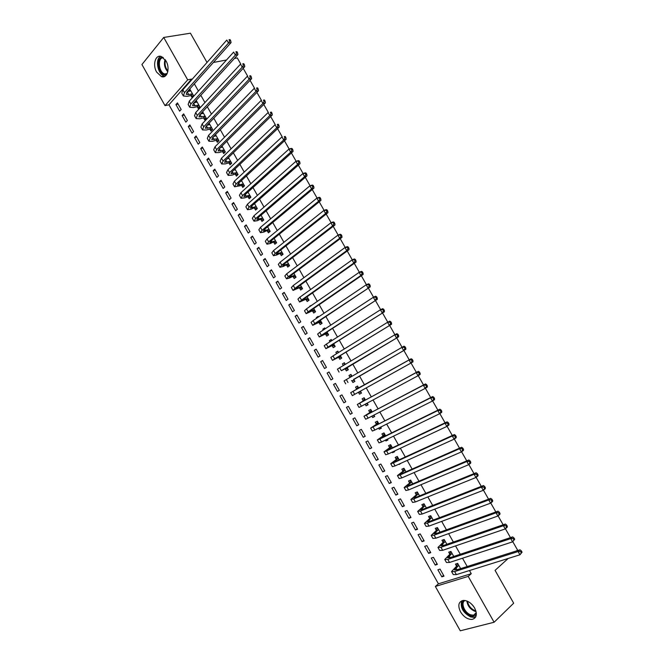 <?xml version="1.0" encoding="UTF-8"?>
<svg xmlns="http://www.w3.org/2000/svg" width="664" height="664" viewBox="0 0 664 664"><rect width="100%" height="100%" fill="white"/><g stroke="black" fill="none" stroke-linecap="round" stroke-linejoin="round"><path stroke-width="1" d="M166 60.93C170.382 68.176 167.179 78.9 161.435 76.592L156.671 72.144C152.313 64.981 155.451 54.133 161.31 56.515L166 60.93M474.627 608.008C477.541 614.333 476.669 618.134 472.004 619.429C467.572 619.454 463.738 616.931 460.517 611.851C457.587 605.493 458.5 601.684 463.264 600.43C467.63 600.447 471.423 602.978 474.627 608.008M191.921 79.539L191.647 79.049L168.947 104.779L438.423 583.814L435.36 586.461L468.203 576.394L494.107 622.243L460.285 630.8L435.36 586.461M168.947 104.779L165.029 105.642L141.922 64.532L163.726 37.45L187.68 79.854L165.029 105.642M234.375 58.49L237.28 57.934L240.783 64.084M243.198 68.326L247.655 76.161M250.046 80.352L254.544 88.254M256.91 92.404L261.442 100.364M263.782 104.472L268.356 112.507M270.663 116.565L275.278 124.658M277.56 128.675L282.217 136.842M284.474 140.809L289.164 149.043M291.396 152.969L296.127 161.269M298.335 165.145L303.099 173.512M305.282 177.338L310.088 185.779M312.238 189.564L317.085 198.071M319.218 201.806L324.098 210.38M326.198 214.074L331.12 222.714M333.195 226.358L338.159 235.073M340.209 238.666L345.205 247.448M347.231 251L352.269 259.848M354.269 263.351L359.349 272.273M361.316 275.726L366.437 284.723M368.371 288.126L373.533 297.19M375.45 300.543L380.646 309.681M382.53 312.985L387.776 322.189M389.635 325.451L394.914 334.731M396.748 337.943L402.069 347.289M403.87 350.451L409.223 359.846M411.024 363.017L416.369 372.396M418.212 375.625L423.532 384.971M425.4 388.257L430.704 397.562M432.613 400.915L437.891 410.178M439.834 413.597L445.087 422.819M447.063 426.296L452.3 435.484M454.317 439.02L459.521 448.175M461.571 451.769L466.767 460.882M468.85 464.543L474.013 473.615M476.138 477.341L481.284 486.372M483.434 490.156L488.563 499.154M490.754 503.005L495.85 511.961M498.075 515.87L503.154 524.784M505.42 528.76L510.475 537.632M512.774 541.675L517.513 549.983L516.467 550.929M185.829 122.159L187.373 120.499L183.646 113.884L182.119 115.561L185.829 122.159M197.291 106.846L198.32 108.664L199.905 106.945L196.187 100.347M194.942 102.688L194.602 102.082M198.237 144.196L199.806 142.577L196.071 135.946L194.51 137.572L198.237 144.196M209.94 129.248L210.969 131.074L212.588 129.397L209.069 123.164M210.687 166.299L212.281 164.73L208.537 158.082L206.944 159.659L210.687 166.299M222.623 151.724L223.66 153.55L225.312 151.923L222 146.055M223.17 188.476L224.797 186.957L221.037 180.284L219.427 181.82L223.17 188.476M235.355 174.275L236.392 176.109L238.077 174.532L234.965 169.021M235.703 210.729L237.355 209.251L233.587 202.553L231.935 204.047L235.703 210.729M248.128 196.901L249.166 198.735L250.884 197.208L247.979 192.07M248.27 233.056L249.954 231.62L246.178 224.905L244.493 226.349L248.27 233.056M260.944 219.601L261.981 221.444L263.732 219.967L261.043 215.194M260.877 255.449L262.595 254.063L258.802 247.323L257.092 248.718L260.877 255.449M273.8 242.368L274.846 244.227L276.622 242.792L274.141 238.393M273.535 277.917L275.278 276.581L271.468 269.816L269.733 271.169L273.535 277.917M286.699 265.226L287.744 267.077L289.562 265.7L287.288 261.674M286.226 300.46L288.002 299.173L284.184 292.384L282.416 293.687L286.226 300.46M299.638 288.151L300.692 290.01L302.543 288.682L300.485 285.039M298.958 323.077L300.767 321.841L296.933 315.026L295.131 316.28L298.958 323.077M312.628 311.15L313.682 313.026L315.566 311.74L313.715 308.478M309.781 306.112L311.848 305.158L309.98 306.461M311.731 345.761L313.574 344.574L309.731 337.744L307.897 338.947L311.731 345.761M325.659 334.233L326.713 336.108L328.63 334.88L327.003 331.992M325.186 328.788L324.704 327.925L322.804 329.178L323.285 330.033M324.555 368.528L326.431 367.391L322.571 360.535L320.704 361.689L324.555 368.528M338.731 357.39L339.794 359.274L341.736 358.087L340.325 355.589M338.574 352.484L337.802 351.115L335.868 352.318L336.64 353.68M337.412 391.37L339.321 390.283L335.444 383.402L333.552 384.506L337.412 391.37M351.845 380.621L352.916 382.514L354.891 381.385L353.696 379.268M352.003 376.272L350.941 374.388L348.974 375.533L350.036 377.409L351.405 375.218M350.318 414.286L352.252 413.24L348.368 406.343L346.442 407.397L350.318 414.286L352.202 413.157M368.039 404.658L366.08 405.828L368.088 404.758L367.167 403.131M365.441 400.06L364.129 397.736L362.121 398.832L363.191 400.724M366.08 405.828L365.158 404.21M363.258 437.277L365.233 436.281L361.332 429.367L359.373 430.372L363.258 437.277L365.125 436.099M381.219 428.006L379.285 429.226L381.335 428.205L380.704 427.085M378.895 423.889L377.351 421.159L375.318 422.204L376.397 424.105M379.285 429.226L378.654 428.114M376.247 460.343L378.256 459.405L374.338 452.458L372.346 453.412L376.247 460.343L378.09 459.114M394.449 451.429L392.54 452.707L394.615 451.736L394.275 451.13M392.399 447.802L390.631 444.664L388.556 445.652L389.635 447.561M392.54 452.707L392.2 452.101M389.278 483.483L391.32 482.595L387.394 475.631L385.369 476.536L389.278 483.483L391.096 482.205M406.243 475.98L407.903 475.25M405.953 471.797L403.944 468.253L401.844 469.191L402.923 471.1M402.351 506.707L404.426 505.868L400.483 498.88L398.425 499.735L402.351 506.707L404.152 505.379M419.548 495.875L417.307 491.916L415.174 492.796L416.262 494.721M415.473 530.005L417.573 529.216L413.622 522.203L411.531 523.008L415.473 530.005L417.241 528.627M433.194 520.045L430.72 515.662L428.546 516.492L429.633 518.418M428.637 553.378L430.77 552.647L426.811 545.609L424.678 546.356L428.637 553.378L430.38 551.95M446.889 544.289L444.174 539.483L441.967 540.264L443.062 542.197M441.842 576.833L444.009 576.153L440.033 569.089L437.875 569.787L441.842 576.833L443.56 575.356M460.625 568.616L457.679 563.387L455.438 564.118L456.525 566.052M438.423 583.814L471.257 573.696L469.465 570.534M467.207 566.533L462.501 558.208M460.276 554.274L455.546 545.908M453.363 542.04L448.607 533.632M446.457 529.831L441.676 521.373M439.568 517.638L434.762 509.139M432.687 505.47L427.857 496.921M425.823 493.319L420.968 484.728M418.967 481.184L414.087 472.552M412.12 469.083L407.215 460.401M405.289 456.99L400.359 448.275M398.466 444.93L393.511 436.165M391.66 432.886L386.68 424.072M384.863 420.86L379.858 412.012M378.073 408.858L373.052 399.96M371.3 396.873L366.254 387.934M364.544 384.912L359.473 375.948M357.772 372.936L352.733 364.03M350.999 360.959L346.002 352.119M344.243 348.998L339.287 340.234M337.495 337.063L332.581 328.373M330.755 325.144L325.883 316.529M324.032 313.242L319.201 304.701M317.317 301.373L312.528 292.899M310.619 289.512L305.863 281.113M303.921 277.676L299.215 269.352M297.248 265.866L292.575 257.607M290.583 254.071L285.952 245.879M283.926 242.294L279.337 234.176M277.278 230.541L272.73 222.498M270.646 218.805L266.139 210.828M264.023 207.093L259.558 199.183M257.416 195.399L252.984 187.563M250.818 183.72L246.427 175.96M244.227 172.067L239.878 164.373M237.646 160.431L233.338 152.811M231.08 148.819L226.814 141.266M224.532 137.224L220.299 129.737M217.983 125.645L213.791 118.225M211.451 114.092L207.301 106.738M204.935 102.555L200.818 95.276M198.42 91.043L194.344 83.822M453.753 556.44L450.922 551.427L448.698 552.174L449.785 554.116M435.227 565.097L437.385 564.383L433.418 557.337L431.268 558.067L435.227 565.097L436.962 563.645M440.033 532.154L437.443 527.565L435.252 528.37L436.339 530.295M422.047 541.683L424.163 540.919L420.212 533.897L418.104 534.669L422.047 541.683L423.806 540.28M426.363 507.952L424.005 503.777L421.856 504.632L422.943 506.557M408.908 518.343L410.991 517.53L407.049 510.533L404.974 511.363L408.908 518.343L410.692 516.99M412.742 483.832L410.626 480.072L408.501 480.985L409.588 482.902M395.81 495.087L397.869 494.224L393.935 487.243L391.893 488.123L395.81 495.087L397.62 493.784M401.023 463.206L399.18 464.476L401.081 463.181M399.172 459.795L397.279 456.45L395.196 457.413L396.275 459.322M382.754 471.905L384.78 470.992L380.862 464.036L378.853 464.966L382.754 471.905L384.589 470.651M387.826 439.709L385.908 440.954L387.967 439.958L387.486 439.095M385.643 435.833L383.983 432.903L381.933 433.916L383.012 435.825M385.908 440.954L385.427 440.099M369.748 448.798L371.74 447.835L367.831 440.904L365.856 441.884L369.748 448.798L371.599 447.594M374.62 416.32L372.678 417.523L374.703 416.469L373.932 415.1M372.164 411.962L370.736 409.439L368.719 410.501L369.79 412.402M372.678 417.523L371.906 416.154M356.784 425.773L358.734 424.752L354.85 417.847L352.899 418.876L356.784 425.773L358.66 424.62M361.465 393.013L359.49 394.159L361.482 393.055L360.428 391.179M358.726 388.174L357.531 386.05L355.547 387.17L356.609 389.062M359.49 394.159L358.435 392.291M343.861 402.816L345.778 401.753L341.902 394.864L339.993 395.943L343.861 402.816L345.761 401.712M345.28 368.993L346.351 370.885L348.309 369.723L347.006 367.424M345.28 364.37L344.367 362.743L342.416 363.913L343.329 365.54M330.979 379.941L332.871 378.829L329.004 371.964L327.12 373.093L330.979 379.941M332.191 345.803L333.253 347.679L335.179 346.475L333.66 343.786M331.875 340.624L331.245 339.512L329.327 340.732L329.958 341.844M318.139 357.141L319.998 355.97L316.147 349.131L314.296 350.31L318.139 357.141M319.135 322.679L320.197 324.555L322.09 323.302L320.355 320.222M318.512 316.96L318.172 316.363L316.288 317.633L316.628 318.239M305.34 334.407L307.166 333.195L303.332 326.381L301.514 327.609L305.34 334.407M306.129 299.638L307.183 301.506L309.042 300.203L307.092 296.742M305.199 293.38L303.34 294.708M292.583 311.756L294.384 310.495L290.558 303.697L288.765 304.975L292.583 311.756M293.164 276.68L294.218 278.54L296.044 277.178L293.878 273.344M279.876 289.18L281.636 287.869L277.826 281.096L276.066 282.416L279.876 289.18M280.241 253.789L281.295 255.64L283.088 254.237L280.714 250.029M267.202 266.671L268.937 265.318L265.135 258.562L263.409 259.931L267.202 266.671M267.368 230.972L268.414 232.823L270.173 231.371L267.584 226.781M254.569 244.244L256.271 242.833L252.486 236.102L250.793 237.521L254.569 244.244M254.528 208.239L255.574 210.081L257.3 208.579L254.503 203.624M241.978 221.884L243.655 220.431L239.878 213.725L238.21 215.186L241.978 221.884M241.737 185.58L242.775 187.414L244.476 185.862L241.472 180.533M229.437 199.598L231.072 198.096L227.312 191.406L225.677 192.925L229.437 199.598M228.989 162.987L230.018 164.821L231.686 163.22L228.474 157.526M216.929 177.379L218.539 175.835L214.779 169.171L213.177 170.731L216.929 177.379M216.273 140.477L217.311 142.303L218.946 140.652L215.526 134.601M204.454 155.235L206.039 153.65L202.296 147.001L200.727 148.612L204.454 155.235M203.607 118.043L204.637 119.86L206.247 118.159L202.62 111.751M201.283 113.926L201.026 113.461M192.029 133.165L193.581 131.53L189.854 124.907L188.31 126.558L192.029 133.165M190.983 95.674L192.004 97.483L193.581 95.74L189.796 89.034L188.227 90.794L188.609 91.474M179.645 111.17L181.164 109.485L177.446 102.887L175.935 104.58L179.645 111.17M207.019 62.449L190.435 33.2L163.726 37.45M508.176 558.457L495.062 570.368L513.679 603.202L494.107 622.243M191.647 79.049L187.68 79.854M471.257 573.696L468.203 576.394M213.36 62.482L226.507 59.984M350.966 374.43L348.974 375.533M335.469 383.443L333.552 384.506M344.417 362.834L342.416 363.913M329.053 372.047L327.12 373.093M337.885 351.264L335.868 352.318M322.646 360.676L320.704 361.689M331.353 339.711L329.327 340.732M316.247 349.314L314.296 350.31M324.845 328.174L322.804 329.178M309.864 337.976L307.897 338.947M318.338 316.653L316.288 317.633M303.489 326.663L301.514 327.609M297.123 315.358L295.131 316.28M303.788 294.384L303.29 294.608M290.766 304.079L288.765 304.975M284.424 292.807L282.416 293.687M278.091 281.569L276.066 282.416M271.767 270.339L269.733 271.169M265.451 259.126L263.409 259.931M259.151 247.938L257.092 248.718M252.851 236.766L250.793 237.521M246.568 225.611L244.493 226.349M240.302 214.472L238.21 215.186M234.035 203.358L231.935 204.047M227.785 192.253L225.677 192.925M221.544 181.172L219.427 181.82M215.31 170.108L213.177 170.731M209.085 159.061L206.944 159.659M215.742 134.983L214.953 135.182M202.877 148.03L200.727 148.612M209.417 123.786L208.181 124.093M196.677 137.025L194.51 137.572M203.109 112.606L201.458 112.996M190.485 126.027L188.31 126.558M196.81 101.451L194.768 101.899M184.302 115.055L182.119 115.561M190.51 90.304L188.227 90.794M178.126 104.099L175.935 104.58M458.774 565.338L454.533 569.878L456.616 569.886L520.02 549.809L521.34 550.871L520.576 551.576L521.315 552.871L522.078 552.166L521.34 550.871M522.078 552.166L519.945 554.789L518.103 551.552L454.666 571.571L451.561 571.555L456.375 566.409L457.679 563.396M521.315 552.871L519.945 554.789L456.384 574.617L453.263 574.576L451.711 571.812M520.576 551.576L518.103 551.552L520.02 549.809M458.616 565.695L456.375 566.409M452.018 553.369L447.727 557.81L449.769 557.76L512.666 536.902L513.977 537.948L513.206 538.629L513.936 539.923L514.708 539.234L513.977 537.948M514.708 539.234L512.575 541.849L510.732 538.62L447.802 559.42L444.755 559.486L449.628 554.465L450.956 551.485M513.936 539.923L512.575 541.849L449.52 562.458L446.457 562.499L444.897 559.727M513.206 538.629L510.732 538.62L512.666 536.902M451.86 553.726L449.628 554.465M445.27 541.417L440.929 545.766L442.938 545.659L505.337 524.029L506.624 525.041L505.844 525.714L506.582 527L507.354 526.328L506.624 525.041M507.354 526.328L507.163 527.249L505.221 528.934L503.387 525.705L440.962 547.285L437.966 547.435L442.905 542.546L444.241 539.591M506.582 527L505.221 528.934L442.672 550.315L439.659 550.448L438.091 547.667M505.844 525.714L503.387 525.705L505.337 524.029M445.112 541.774L442.905 542.546M476.354 614.598C475.034 616.217 473.092 616.607 470.51 615.785C463.862 613.768 459.289 602.937 464.028 600.405M465.024 600.505C460.335 602.613 464.518 612.963 470.817 614.856L473.565 615.221L476.362 613.553M461.746 600.795C460.011 607.352 462.974 612.731 470.643 616.931L474.071 617.387L475.731 616.922M471.805 604.306L473.407 606.149M166.523 74.75L165.709 74.907C158.638 75.879 155.235 57.444 162.472 57.162L162.622 57.154M163.402 57.718L163.095 57.735C157.202 57.876 158.663 72.426 164.68 73.978L166.996 73.953M160.655 56.332C154.878 59.038 157.692 74.335 164.215 75.986L165.062 76.186M438.531 529.499L434.148 533.74L436.115 533.574L498.008 511.172L499.286 512.16L498.498 512.816L499.228 514.102L500.017 513.446L499.286 512.16M500.017 513.446L499.843 514.384L497.875 516.036L496.041 512.816L434.123 535.167L431.185 535.408L436.182 530.644L437.534 527.722M499.228 514.102L497.875 516.036L435.833 538.197L432.878 538.413L431.301 535.616M498.498 512.816L496.041 512.816L498.008 511.172M438.373 529.839L436.182 530.644M431.808 517.588L427.367 521.73L429.309 521.506L490.704 498.349L491.958 499.303L491.161 499.942L491.899 501.229L492.688 500.581L491.958 499.303M492.688 500.581L492.53 501.552L490.547 503.171L488.721 499.95L427.301 523.074L424.412 523.406L429.475 518.758L430.845 515.87M491.899 501.229L490.547 503.171L429.002 526.096L426.105 526.403L424.52 523.597M491.161 499.942L488.721 499.95L490.704 498.349M431.65 517.928L429.475 518.758M425.101 505.702L420.611 509.744L422.512 509.462L483.409 485.542L484.645 486.463L483.849 487.094L484.579 488.38L485.376 487.749L484.645 486.463M485.376 487.749L485.226 488.737L483.234 490.322L481.408 487.11L420.486 510.998L417.648 511.421L422.777 506.898L424.163 504.042M484.579 488.38L483.234 490.322L422.188 514.019L419.341 514.417L417.747 511.595M483.849 487.094L481.408 487.11L483.409 485.542M424.935 506.043L422.777 506.898M418.395 493.842L413.855 497.784L415.722 497.444L476.121 472.751L477.35 473.656L476.536 474.27L477.267 475.557L478.072 474.934L477.35 473.656M478.072 474.934L477.939 475.947L475.93 477.499L474.104 474.295L413.689 498.946L410.9 499.452L416.087 495.054L417.49 492.231M477.267 475.557L475.93 477.499L415.39 501.959L412.593 502.44L410.991 499.61M476.536 474.27L474.104 474.295L476.121 472.751M418.229 494.174L416.087 495.054M411.705 481.989L407.115 485.841L408.949 485.442L468.85 459.994L470.062 460.866L469.249 461.472L469.979 462.75L470.784 462.144L470.062 460.866M470.784 462.144L470.668 463.181L468.643 464.7L466.817 461.505L406.899 486.919L404.168 487.509L409.414 483.234L410.833 480.445M469.979 462.75L468.643 464.7L408.601 489.924L405.853 490.497L404.243 487.65M469.249 461.472L466.817 461.505L468.85 459.994M411.539 482.321L409.414 483.234M405.032 470.17L400.392 473.913L402.193 473.457L461.596 447.262L462.783 448.1L461.97 448.69L462.692 449.968L463.514 449.379L462.783 448.1M463.514 449.379L463.414 450.441L461.364 451.927L459.546 448.731L400.126 474.909L397.445 475.582L402.757 471.432L404.185 468.676M462.692 449.968L461.364 451.927L401.82 477.906L399.122 478.561L397.512 475.706M461.97 448.69L459.546 448.731L461.596 447.262M404.857 470.494L402.757 471.432M398.367 458.359L393.677 462.011L395.437 461.497L454.359 434.546L455.529 435.36L454.699 435.941L455.429 437.211L456.251 436.638L455.529 435.36M456.251 436.638L456.168 437.725L454.101 439.17L452.292 435.991L393.362 462.916L390.731 463.679L396.101 459.646L397.553 456.923M455.429 437.211L454.101 439.17L395.055 465.912L392.407 466.659L390.789 463.787M454.699 435.941L452.292 435.991L454.359 434.546M398.192 458.683L396.101 459.646M391.71 446.573L386.971 450.134L388.697 449.561L447.129 421.856L448.283 422.644L447.453 423.209L448.175 424.479L449.005 423.914L448.283 422.644M449.005 423.914L448.93 425.026L446.855 426.446L445.046 423.267L386.606 450.947L384.024 451.802L389.461 447.885L390.922 445.187M448.175 424.479L446.855 426.446L388.299 453.935L385.701 454.765L384.074 451.885M447.453 423.209L445.046 423.267L447.129 421.856M391.536 446.897L389.461 447.885M385.062 434.812L380.281 438.265L381.974 437.642L439.908 409.19L441.045 409.954L440.207 410.501L440.938 411.771L441.776 411.215L441.045 409.954M441.776 411.215L441.709 412.352L439.618 413.738L437.808 410.568L379.866 438.995L377.335 439.933L382.829 436.14L384.315 433.476M440.938 411.771L439.618 413.738L381.551 441.983L379.011 442.896L377.376 440.008M440.207 410.501L437.808 410.568L439.908 409.19M384.888 435.127L382.829 436.14M378.43 423.068L373.591 426.429L375.26 425.74L432.704 396.541L433.833 397.279L432.986 397.819L433.708 399.081L434.555 398.541L433.833 397.279M434.555 398.541L434.505 399.703L432.397 401.056L430.587 397.885L370.661 428.089L376.214 424.412L377.708 421.789M433.708 399.081L432.397 401.056L374.82 430.048L372.33 431.052L370.686 428.147M432.986 397.819L430.587 397.885L432.704 396.541M378.256 423.375L376.214 424.412M371.807 411.34L368.553 413.863L425.516 383.925L426.62 384.63L425.773 385.153L426.495 386.423L427.342 385.892L426.62 384.63M427.342 385.892L427.309 387.079L425.184 388.398L423.383 385.236L363.988 416.27L369.607 412.709L371.118 410.12M374.172 415.531L373.019 415.573M426.495 386.423L425.184 388.398L368.097 418.137L365.656 419.225L364.013 416.311M425.773 385.153L423.383 385.236L425.516 383.925M371.632 411.647L369.607 412.709M365.2 399.637L361.863 402.002L418.337 371.325L419.432 372.006L418.569 372.521L419.291 373.782L420.146 373.268L419.432 372.006M420.146 373.268L420.129 374.471L417.988 375.758L416.195 372.604L357.332 404.467L363.009 401.023L364.536 398.466M367.59 403.87L365.706 403.919M419.291 373.782L417.988 375.758L361.39 406.243L359 407.414L357.348 404.492M418.569 372.521L416.195 372.604L418.337 371.325M365.017 399.935L363.009 401.023M358.601 387.942L411.174 358.751L412.253 359.398L411.389 359.905L412.103 361.158L412.966 360.66L412.253 359.398M412.966 360.66L412.966 361.888L410.808 363.142L409.016 359.996L350.692 392.681L356.427 389.361L357.971 386.83M361.017 392.225L358.46 392.266M412.103 361.158L410.808 363.142L352.352 395.628L350.692 392.69M411.389 359.905L409.016 359.996L411.174 358.751M358.419 388.249L356.427 389.361M353.472 379.493L405.812 349.33L353.821 379.493M354.452 380.605L351.497 380.63M404.932 348.567L405.795 348.077L405.082 346.824L404.21 347.305L404.932 348.567L403.637 350.55L401.844 347.413L346.334 379.559L344.052 380.92L345.712 383.85M404.21 347.305L401.844 347.413L404.019 346.201L405.082 346.824M405.795 348.077L405.812 349.33M346.89 367.839L398.666 336.797L341.329 370.686L347.239 367.839M343.836 365.233L344.865 363.623M347.894 369.001L344.931 368.993M397.769 335.992L398.641 335.519L397.927 334.266L397.055 334.739L397.769 335.992L396.474 337.984L394.69 334.847L339.661 367.731L337.428 369.176L339.072 372.089M397.055 334.739L394.69 334.847L396.881 333.668L397.927 334.266M398.641 335.519L398.666 336.797M340.317 356.203L336.864 357.713L391.536 324.289L334.664 358.875L332.473 360.386L340.673 356.203M337.685 353.041L338.325 352.044M341.354 357.415L338.374 357.381M390.615 323.443L391.503 322.986L390.789 321.733L389.901 322.189L390.615 323.443L389.336 325.443L387.552 322.306L332.996 355.921L330.821 357.456L332.448 360.344M389.901 322.189L387.552 322.306L389.76 321.16L390.789 321.733M391.503 322.986L391.536 324.289M333.76 344.583L328.788 347.015L330.224 345.944L384.423 311.798L328.008 347.081L325.866 348.675L334.116 344.591M334.822 345.853L331.834 345.795M383.485 310.918L384.373 310.47L383.659 309.225L382.771 309.665L383.485 310.918L382.198 312.918L380.422 309.789L326.348 344.135L324.223 345.753L325.841 348.617M382.771 309.665L380.422 309.789L382.647 308.677L383.659 309.225M384.373 310.47L384.423 311.798M327.211 332.988L322.189 335.328L323.592 334.199L377.318 299.331L321.368 335.312L319.276 336.988L327.568 332.996M328.306 334.307L325.302 334.224M376.355 298.418L377.252 297.978L376.546 296.733L375.65 297.165L376.355 298.418L375.085 300.418L373.309 297.298L319.708 332.373L317.633 334.067L319.235 336.914M375.65 297.165L373.309 297.298L375.55 296.219L376.546 296.733M377.252 297.978L377.318 299.331M320.671 321.409L315.607 323.658L316.977 322.48L370.23 286.881L314.736 323.559L312.694 325.318L321.027 321.417M321.799 322.779L318.778 322.671M369.25 285.935L370.147 285.512L369.441 284.267L368.537 284.69L369.25 285.935L367.981 287.944L366.204 284.823L313.084 320.621L311.051 322.405L312.644 325.227M368.537 284.69L366.204 284.823L368.462 283.777L369.441 284.267M370.147 285.512L370.23 286.881M314.147 309.847L309.034 312.005L310.37 310.777L363.15 274.464L360.884 275.485L308.121 311.823L306.129 313.665L314.504 309.864M315.3 311.275L312.271 311.134M362.154 273.477L363.059 273.07L362.353 271.825L361.44 272.232L362.154 273.477L360.884 275.485L359.116 272.381L306.469 308.893L304.486 310.76L306.071 313.566M361.44 272.232L359.116 272.381L361.382 271.36L362.353 271.825M363.059 273.07L363.15 274.464M307.631 298.31L302.477 300.377L303.78 299.091L356.087 262.056L353.804 263.06L301.514 300.111L299.572 302.037L307.988 298.327M308.81 299.788L305.772 299.622M355.066 261.043L355.979 260.645L355.273 259.4L354.36 259.798L355.066 261.043L353.804 263.06L352.036 259.948L299.862 297.19L297.928 299.132L299.497 301.921M354.36 259.798L352.036 259.948L354.327 258.96L355.273 259.4M355.979 260.645L356.087 262.056M301.124 286.79L295.928 288.774L297.198 287.429L349.04 249.681L346.741 250.643L294.916 288.425L293.023 290.425L301.489 286.815M302.336 288.317L299.281 288.126M347.994 248.626L348.915 248.245L348.21 247L347.289 247.39L347.994 248.626L346.741 250.643L344.973 247.547L293.264 285.503L291.388 287.529L292.94 290.292M347.289 247.39L344.973 247.547L347.272 246.593L348.21 247M348.915 248.245L349.04 249.681M294.625 275.286L289.388 277.178L290.624 275.784L342.002 237.33L339.686 238.26L288.334 276.747L286.483 278.838L289.678 277.967L294.99 275.319M295.87 276.871L292.799 276.647M340.939 236.235L341.86 235.861L341.155 234.624L340.234 234.998L340.939 236.235L339.686 238.26L337.918 235.164L286.682 273.834L284.848 275.942L286.4 278.681M340.234 234.998L337.918 235.164L340.242 234.243L341.155 234.624M341.86 235.861L342.002 237.33M288.143 263.807L282.856 265.608L284.059 264.156L334.971 224.996L332.639 225.893L281.752 265.094L279.959 267.268L283.196 266.48L288.508 263.84M289.413 265.434L286.333 265.193M333.892 223.868L334.822 223.511L334.116 222.274L333.187 222.631L333.892 223.868L332.639 225.893L330.879 222.805L280.117 262.189L278.332 264.372L279.859 267.094M333.187 222.631L330.879 222.805L333.22 221.909L334.116 222.274M334.822 223.511L334.971 224.996M281.669 252.345L276.34 254.063L277.51 252.552L327.958 212.679L325.609 213.551L275.195 253.465L273.443 255.715L276.722 255.001L282.042 252.378M282.972 254.03L279.876 253.756M326.854 211.517L327.792 211.177L327.095 209.94L326.157 210.289L326.854 211.517L325.609 213.551L323.858 210.471L273.551 250.56L271.817 252.826L273.344 255.532M326.157 210.289L323.858 210.471L326.207 209.608L327.095 209.94M327.792 211.177L327.958 212.679M275.211 240.899L269.833 242.526L270.978 240.966L320.953 200.395L318.596 201.233L268.638 241.854L266.936 244.178L270.256 243.547L275.577 240.941M276.539 242.634L273.427 242.335M319.832 199.2L320.778 198.86L320.081 197.631L319.135 197.963L319.832 199.2L318.596 201.233L316.844 198.154L267.003 238.949L265.318 241.298L266.828 243.978M319.135 197.963L316.844 198.154L319.21 197.324L320.081 197.631M320.778 198.86L320.953 200.395M268.754 229.478L263.334 231.014L264.446 229.404L313.964 188.128L311.59 188.933L262.097 230.259L260.446 232.666L263.807 232.109L269.127 229.512M270.115 231.263L266.994 230.939M312.827 186.891L313.781 186.576L313.076 185.347L312.13 185.663L312.827 186.891L311.59 188.933L309.839 185.862L260.462 227.362L258.827 229.794L260.321 232.45M312.13 185.663L309.839 185.862L312.221 185.065L313.076 185.347M313.781 186.576L313.964 188.128M262.313 218.074L256.852 219.527L257.931 217.85L306.992 175.877L304.602 176.657L255.574 218.68L253.963 221.178L257.358 220.689L262.687 218.116M263.699 219.908L260.57 219.56M305.83 174.615L306.793 174.308L306.087 173.08L305.133 173.387L305.83 174.615L304.602 176.657L302.859 173.594L253.938 215.792L252.345 218.307L253.831 220.946M305.133 173.387L302.859 173.594L305.249 172.823L306.087 173.08M306.793 174.308L306.992 175.877M255.889 206.687L250.378 208.048L251.424 206.33L300.028 163.659L297.621 164.406L249.05 207.126L247.498 209.7L250.926 209.293L256.262 206.728M257.3 208.571L254.154 208.197M298.85 162.356L299.813 162.058L299.115 160.837L298.153 161.128L298.85 162.356L297.621 164.406L295.878 161.344L247.423 204.238L245.879 206.836L247.357 209.45M298.153 161.128L295.878 161.344L298.285 160.605L299.115 160.837M299.813 162.058L300.028 163.659M248.079 192.236L247.34 192.651M249.465 195.316L243.912 196.594L244.933 194.818L293.073 151.45L290.658 152.172L242.543 195.589L241.032 198.245L244.51 197.913L247.755 196.851L249.847 195.365M250.843 197.241L247.755 196.851M291.878 150.122L292.849 149.832L292.152 148.612L291.181 148.894L291.878 150.122L290.658 152.172L288.915 149.118L240.916 192.709L239.422 195.382L240.883 197.98M291.181 148.894L288.915 149.118L291.338 148.404L292.152 148.612M292.849 149.832L293.073 151.45M241.671 180.898L240.501 181.43M243.057 183.969L237.463 185.156L238.442 183.33L286.134 139.274L283.702 139.963L236.044 184.077L234.583 186.808L241.364 185.53L243.439 184.019M241.09 181.247L241.571 180.716M244.393 185.937L241.364 185.53M284.922 137.904L285.893 137.631L285.205 136.41L284.225 136.684L284.922 137.904L283.702 139.963L281.968 136.908L234.425 181.197L232.973 183.953L234.425 186.526M284.225 136.684L285.205 136.41M285.893 137.631L286.134 139.274M235.28 169.577L233.72 170.208M236.658 172.64L231.022 173.744L231.968 171.86L279.212 127.114L276.763 127.77L229.561 172.582L228.142 175.387L231.694 175.205L234.981 174.217L237.04 172.69M234.79 169.893L235.205 169.445M237.953 174.64L234.981 174.217M277.975 125.712L278.955 125.454L278.266 124.234L277.278 124.492L277.975 125.712L276.763 127.77L275.029 124.724L227.943 169.71L226.54 172.54L227.976 175.097M277.278 124.492L278.266 124.234M278.955 125.454L279.212 127.114M228.897 158.273L226.98 158.987M230.275 161.327L224.59 162.348L225.511 160.414L272.298 114.98L269.833 115.602L223.087 161.103L221.718 163.991L225.312 163.883L228.607 162.937L230.657 161.385M231.528 163.369L228.607 162.937M271.045 113.544L272.024 113.295L271.335 112.083L270.348 112.324L271.045 113.544L269.833 115.602L268.098 112.565L221.469 158.239L220.108 161.144L221.544 163.684M270.348 112.324L271.335 112.083M272.024 113.295L272.298 114.98M222.523 146.993L220.282 147.765M223.901 150.031L218.174 150.969L219.062 148.977L265.392 102.862L262.911 103.46L216.622 149.649L215.302 152.612L218.929 152.579L222.249 151.666L224.274 150.097M225.121 152.114L222.249 151.666M264.123 101.393L265.11 101.16L264.421 99.949L263.425 100.181L264.123 101.393L262.911 103.46L261.184 100.43L215.003 146.785L213.7 149.773L215.119 152.288M263.425 100.181L264.421 99.949M265.11 101.16L265.392 102.862M216.165 135.722L213.617 136.552M217.535 138.759L211.758 139.606L212.621 137.564L258.503 90.769L256.013 91.333L210.164 138.203L208.894 141.258L212.563 141.291L215.891 140.411L217.916 138.826M218.722 140.876L215.891 140.411M257.209 89.266L258.213 89.042L257.524 87.831L256.52 88.055L257.209 89.266L256.013 91.333L254.287 88.304L208.554 135.348L207.292 138.419L208.703 140.917M256.52 88.055L257.524 87.831M258.213 89.042L258.503 90.769M209.807 124.475L206.985 125.338M211.177 127.505L205.359 128.268L206.189 126.177L251.623 78.701L249.116 79.232L203.723 126.791L202.495 129.912L206.205 130.028L209.558 129.181L211.559 127.571M212.331 129.663L209.558 129.181M250.32 77.157L251.324 76.949L250.635 75.737L249.631 75.953L250.32 77.157L249.116 79.232L247.398 76.211L202.113 123.936L200.901 127.081L202.296 129.555M249.631 75.953L250.635 75.737M251.324 76.949L251.623 78.701M203.466 113.245L200.387 114.133M204.827 116.266L198.976 116.947L199.764 114.797L244.759 66.649L242.236 67.155L197.291 115.387L196.112 118.59L199.856 118.781L203.225 117.968L205.218 116.341M205.956 118.458L203.225 117.968M243.431 65.08L244.443 64.873L243.754 63.669L242.742 63.868L243.431 65.08L242.236 67.155L240.517 64.134L195.689 112.54L194.519 115.76L195.905 118.217M242.742 63.868L243.754 63.669M244.443 64.873L244.759 66.649M197.142 102.04L193.822 102.945M198.494 105.053L195.108 105.817L192.593 105.642L193.357 103.443L237.911 54.622L235.371 55.095L190.867 104.007L189.738 107.286L193.523 107.551L196.909 106.779L198.885 105.12M199.598 107.277L196.909 106.779M236.558 53.012L237.579 52.829L236.89 51.618L235.869 51.809L236.558 53.012L235.371 55.095L233.653 52.082L189.265 101.16L188.144 104.464L189.522 106.904M235.869 51.809L236.89 51.618M237.579 52.829L237.911 54.622M190.817 90.843L187.273 91.756M192.17 93.848L188.767 94.587L186.227 94.354L186.966 92.113L231.064 42.612L228.516 43.06L184.459 92.645L183.372 95.998L187.198 96.338L190.593 95.599L192.56 93.923M193.249 96.114L190.593 95.599M229.702 40.969L230.723 40.794L230.034 39.591L229.014 39.774L229.702 40.969L228.516 43.06L226.806 40.047L182.857 89.806L181.787 93.184L183.148 95.599M229.014 39.774L230.034 39.591M230.723 40.794L231.064 42.612M456.973 569.77L455.961 567.986M456.384 574.617L454.666 571.571M450.126 557.644L449.179 555.967M449.52 562.458L447.802 559.42M443.295 545.534L442.415 543.982M442.672 550.315L440.962 547.285M476.063 611.561L474.694 611.229C470.112 609.145 467.514 605.742 466.9 601.02M467.531 601.285C468.344 605.668 470.842 608.797 475.034 610.648L475.88 610.888M167.776 71.737C164.589 68.093 163.693 64.01 165.07 59.494M165.502 60.125C164.506 64.093 165.303 67.728 167.917 71.015M436.464 533.441L435.659 532.013M435.833 538.197L434.123 535.167M429.658 521.373L428.911 520.061M429.002 526.096L427.301 523.074M422.86 509.329L422.179 508.126M422.188 514.019L420.486 510.998M416.071 497.303L415.457 496.224M415.39 501.959L413.689 498.946M409.29 485.293L408.75 484.33M408.601 489.924L406.899 486.919M402.525 473.308L402.052 472.461M401.82 477.906L400.126 474.909M395.777 461.347L395.362 460.617M395.055 465.912L393.362 462.916M389.029 449.404L388.681 448.781M388.299 453.935L386.606 450.947M382.298 437.476L382.016 436.978M381.551 441.983L379.866 438.995M374.82 430.048L373.135 427.068M368.097 418.137L366.42 415.158M361.39 406.243L359.714 403.272M354.692 394.366L353.016 391.403M348.002 382.514L346.334 379.559M341.329 370.686L339.661 367.731M334.664 358.875L332.996 355.921M328.008 347.081L326.348 344.135M324.173 334.498L323.899 334.009M321.368 335.312L319.708 332.373M317.624 322.878L317.284 322.281M314.736 323.559L313.084 320.621M311.076 311.283L310.669 310.569M308.121 311.823L306.469 308.893M304.544 299.705L304.079 298.883M301.514 300.111L299.862 297.19M298.02 288.143L297.489 287.213M294.916 288.425L293.264 285.503M291.504 276.606L290.915 275.568M288.334 276.747L286.682 273.834M285.005 265.085L284.35 263.932M281.752 265.094L280.117 262.189M278.515 253.59L277.801 252.328M275.195 253.465L273.551 250.56M272.032 242.111L271.261 240.733M268.638 241.854L267.003 238.949M265.567 230.649L264.728 229.163M262.097 230.259L260.462 227.362M259.101 219.203L258.205 217.618M255.574 218.68L253.938 215.792M252.66 207.782L251.697 206.081M249.05 207.126L247.423 204.238M246.219 196.378L245.207 194.569M242.543 195.589L240.916 192.709M239.795 184.99L238.716 183.081M236.044 184.077L234.425 181.197M233.379 173.628L232.242 171.602M229.561 172.582L227.943 169.71M226.972 162.273L225.777 160.148M223.087 161.103L221.469 158.239M220.581 150.944L219.319 148.719M216.622 149.649L215.003 146.785M214.198 139.639L212.878 137.299M210.164 138.203L208.554 135.348M207.824 128.343L206.446 125.903M203.723 126.791L202.113 123.936M201.458 117.072L200.022 114.523M197.291 115.387L195.689 112.54M195.108 105.817L193.614 103.169M190.867 104.007L189.265 101.16M188.767 94.587L187.215 91.831M184.459 92.645L182.857 89.806M161.435 76.592L164.34 76.028M476.279 612.673L473.565 615.221M167.212 73.488L164.68 73.978"/></g></svg>

